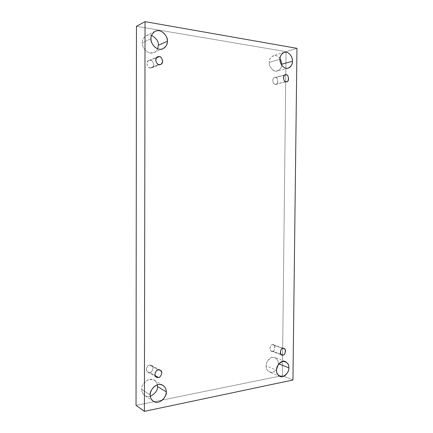 <?xml version="1.0" encoding="UTF-8"?>
<svg xmlns="http://www.w3.org/2000/svg" width="433" height="433" viewBox="0 0 433 433"><rect width="100%" height="100%" fill="white"/><g stroke="black" fill="none" stroke-linecap="round" stroke-linejoin="round"><path stroke-width="0.32" stroke-dasharray="2.17 1.62" d="M157.655 48.81C157.055 50.396 155.842 51.651 154.013 52.572C147.209 55.446 141.255 46.066 142.3 42.807L151.003 38.672L142.3 42.807C141.943 45.822 143.718 48.918 147.631 52.09C152.632 53.773 155.977 52.68 157.655 48.81M150.354 396.341C148.189 396.899 146.332 396.66 144.784 395.621C142.554 393.629 141.553 391.573 141.775 389.451L150.256 394.95L141.775 389.451C141.364 392.179 144.243 397.992 150.354 396.341M278.825 363.888L278.273 363.671L278.197 364.765L278.273 363.671C278.625 360.104 276.655 357.972 272.352 357.279C267.984 359.547 265.927 362.437 266.187 365.955L276.59 370.199L266.187 365.955C264.742 370.069 272.433 376.06 276.676 368.981C274.744 371.828 272.362 372.856 269.521 372.077C267.026 370.339 265.916 368.299 266.187 365.955C265.516 363.325 269.694 355.601 274.809 357.49C277.407 359.217 278.565 361.279 278.273 363.671L278.825 363.888M281.564 64.945C281.602 67.564 280.178 69.605 277.293 71.082C272.086 72.371 268.704 65.015 269.299 62.395L279.999 59.272L269.299 62.395C268.953 65.805 270.82 68.701 274.901 71.088C279.29 70.774 281.51 68.723 281.564 64.945M275.264 84.24C273.093 85.128 271.426 77.761 274.56 77.572L284.589 75.185L275.334 77.529C272.227 75.964 272.135 84.971 275.264 84.24C278.354 85.772 278.451 76.83 275.334 77.529C277.548 76.668 279.123 84.083 276 84.202L286.018 81.68L275.264 84.24M272.417 351.179L271.388 351.093C268.476 350.465 270.636 343.964 272.487 344.717L282.976 348.43L272.487 344.717C269.423 344.132 269.337 352.808 272.417 351.179C275.464 351.737 275.556 343.12 272.487 344.717L273.477 344.798C276.389 345.355 274.3 351.91 272.417 351.179L281.001 354.34L272.417 351.179M149.715 372.456L147.799 372.136C144.535 370.54 147.794 364.413 149.726 365.1L158.37 369.901L149.726 365.1C148.14 365.176 147.014 366.594 146.343 369.349C147.004 371.882 148.129 372.916 149.715 372.456C151.29 372.364 152.416 370.951 153.076 368.207C152.427 365.69 151.312 364.651 149.726 365.1L151.572 365.398C154.873 366.897 151.696 373.127 149.715 372.456L155.144 375.6L149.715 372.456M150.338 67.954C147.999 68.863 145.066 61.529 148.838 60.463L150.354 60.279L156.432 57.806L150.354 60.279C148.736 59.862 147.588 60.988 146.901 63.656C147.577 66.503 148.719 67.938 150.338 67.954C151.951 68.354 153.098 67.229 153.769 64.577C153.109 61.74 151.972 60.311 150.354 60.279C152.762 59.391 155.566 66.85 151.772 67.792L150.338 67.954L159.182 64.56L150.338 67.954M282.365 375.611L286.051 51.651L296.962 48.334L286.051 51.651L136.455 26.283L286.051 51.651L282.365 375.611L292.941 380.001L282.365 375.611L136.038 405.38L282.365 375.611M151.588 35.36C145.142 33.384 141.808 39.874 142.3 42.807C142.008 40.215 143.35 37.828 146.322 35.647C147.913 34.873 149.666 34.775 151.588 35.36M157.314 384.84C156.741 380.769 153.731 379.081 148.286 379.79C143.567 382.859 141.396 386.079 141.775 389.451C140.465 386.084 147.826 376.25 154.208 380.147C156.069 381.505 157.103 383.07 157.314 384.84M280.021 58.715C275.767 51.603 267.93 58.217 269.299 62.395C269.034 59.678 270.414 57.421 273.44 55.635C276.14 55.126 278.338 56.155 280.021 58.715M162.932 48.767L154.013 52.572M153.314 401.277L144.784 395.621M279.951 376.445L269.521 372.077M288.086 68.208L277.293 71.082M274.56 77.572L285.309 74.844M271.388 351.093L281.861 354.957M147.799 372.136L156.4 377.138M148.838 60.463L157.661 56.858M151.772 67.792L160.643 64.398M151.572 365.398L160.248 370.199M273.477 344.798L283.978 348.505M276 84.202L286.76 81.642M284.2 52.361L273.44 55.635M285.32 361.495L274.809 357.49M162.916 385.327L154.208 380.147M155.111 31.328L146.322 35.647"/><path stroke-width="0.65" d="M151.003 38.672C149.937 42.023 156.004 51.689 162.932 48.767C166.207 46.553 167.679 44.063 167.36 41.287L158.354 45.281L157.655 48.81L158.354 45.281C158.808 41.692 156.551 38.385 151.588 35.36C156.551 38.385 158.808 41.692 158.354 45.281L167.36 41.287C167.625 44.096 165.2 49.838 159.225 49.216C153.222 48.058 150.7 41.454 151.003 38.672C150.716 35.804 153.266 29.996 159.274 30.754C165.26 32.042 167.641 38.564 167.36 41.287C168.518 37.925 162.099 27.95 155.111 31.328C152.075 33.557 150.706 36.009 151.003 38.672M150.256 394.95C150.024 397.137 151.047 399.242 153.314 401.277C159.777 405.651 167.647 395.291 166.229 391.822L157.46 386.485C157.893 390.09 155.528 393.375 150.354 396.341C155.528 393.375 157.893 390.09 157.46 386.485L157.314 384.84L157.46 386.485L166.229 391.822C166.489 394.403 164.123 400.698 158.283 402.154C152.421 403.112 149.964 397.7 150.256 394.95C149.975 392.32 152.459 385.927 158.332 384.58C164.177 383.752 166.505 389.132 166.229 391.822C166.489 389.548 165.384 387.383 162.916 385.327C156.427 381.359 148.92 391.502 150.256 394.95M276.59 370.199C276.314 372.602 277.434 374.68 279.951 376.445C285.168 378.55 289.525 370.486 288.816 367.801L278.825 363.888L288.816 367.801C289.087 371.33 287.036 374.291 282.657 376.688C278.273 376.077 276.249 373.912 276.59 370.199C276.33 366.599 278.408 363.633 282.83 361.29C287.182 361.977 289.174 364.153 288.816 367.801C289.109 365.349 287.945 363.249 285.32 361.495C280.146 359.585 275.908 367.509 276.59 370.199M278.197 364.765L276.676 368.981L278.197 364.765M279.999 59.272C279.399 61.962 282.814 69.507 288.086 68.208C291.263 66.417 292.713 64.1 292.437 61.259L281.591 64.29L281.564 64.945L281.591 64.29C281.721 62.747 281.201 60.885 280.021 58.715C281.201 60.885 281.721 62.747 281.591 64.29L292.437 61.259C292.621 63.705 290.727 68.755 286.175 68.306C281.612 67.396 279.75 61.697 279.999 59.272C279.805 56.783 281.786 51.684 286.354 52.231C290.906 53.237 292.676 58.883 292.437 61.259C293.076 58.59 289.553 50.861 284.2 52.361C281.136 54.185 279.74 56.49 279.999 59.272M284.589 75.185L286.099 74.806L285.309 74.844C282.143 75.033 283.821 82.584 286.018 81.68C282.852 82.416 282.955 73.193 286.099 74.806C289.255 74.097 289.147 83.26 286.018 81.68L286.76 81.642C289.921 81.534 288.34 73.929 286.099 74.806L284.589 75.185M282.976 348.43C281.104 347.667 278.917 354.335 281.861 354.957L282.906 355.044L281.001 354.34L282.906 355.044C279.783 356.727 279.88 347.845 282.976 348.43C286.083 346.784 285.986 355.601 282.906 355.044C284.811 355.785 286.927 349.068 283.978 348.505L282.976 348.43M158.37 369.901C156.394 369.203 153.076 375.514 156.4 377.138L158.348 377.457L155.144 375.6L158.348 377.457C156.735 377.939 155.593 376.883 154.917 374.285C155.604 371.449 156.751 369.988 158.37 369.901C159.977 369.436 161.114 370.496 161.774 373.078C161.098 375.893 159.956 377.354 158.348 377.457C160.367 378.139 163.604 371.72 160.248 370.199L158.37 369.901M156.432 57.806L159.203 56.674L157.661 56.858C153.812 57.941 156.8 65.491 159.182 64.56C157.536 64.539 156.367 63.066 155.68 60.133C156.378 57.389 157.552 56.236 159.203 56.674C160.849 56.712 162.007 58.19 162.678 61.102C161.991 63.83 160.827 64.982 159.182 64.56L160.643 64.398C164.508 63.445 161.661 55.77 159.203 56.674L156.432 57.806M296.962 48.334L292.941 380.001L144.395 411.35L145.055 21.65L296.962 48.334L145.055 21.65L136.455 26.283L145.055 21.65L144.395 411.35L136.038 405.38L144.395 411.35L292.941 380.001L296.962 48.334M136.455 26.283L136.038 405.38L136.455 26.283"/></g></svg>
